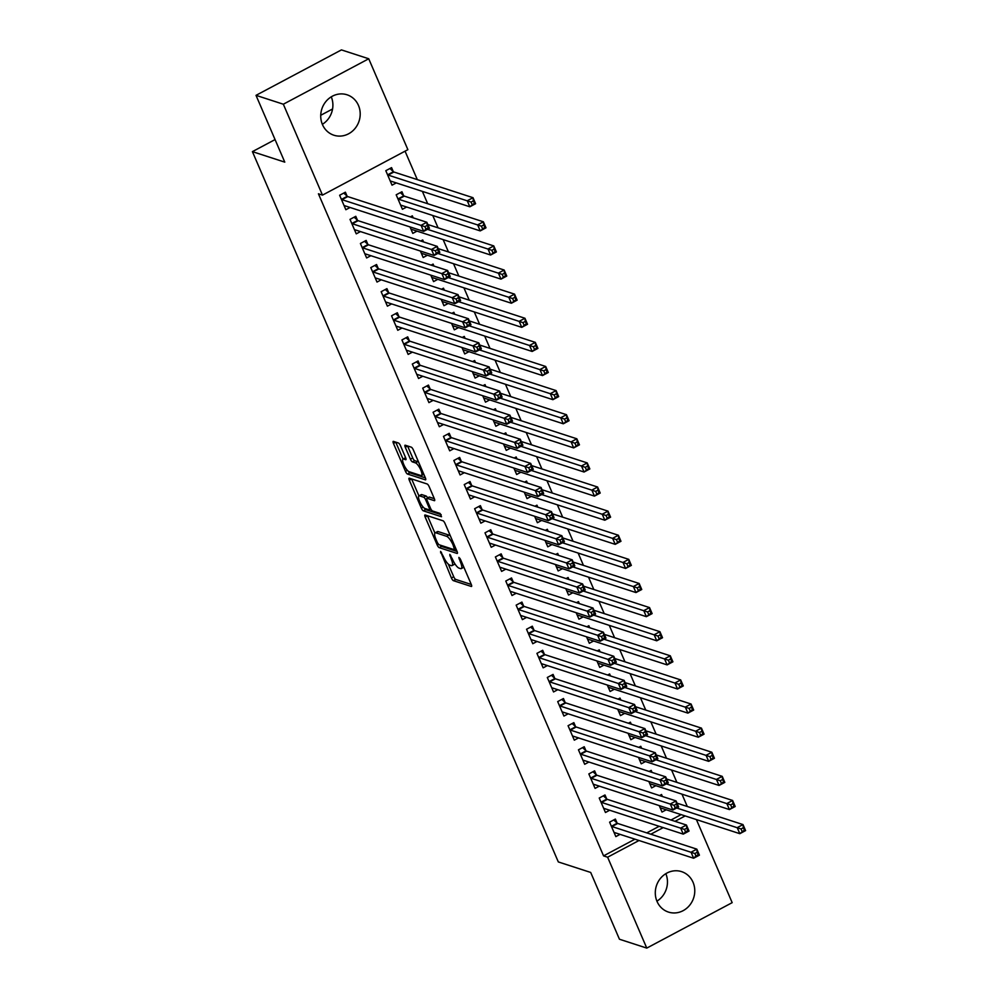 <?xml version="1.0" encoding="UTF-8"?>
<svg xmlns="http://www.w3.org/2000/svg" width="998" height="998" viewBox="0 0 998 998"><rect width="100%" height="100%" fill="white"/><g stroke="black" fill="none" stroke-linecap="round" stroke-linejoin="round"><path stroke-width="1.5" d="M440.567 551.395L451.408 577.967A2.67 0.761 -118 0 0 453.416 580.661L471.293 586.462A2.67 0.761 -118 0 0 471.53 586.462A2.67 0.761 -118 0 0 471.268 584.416L460.44 559.267L458.868 557.395L460.452 562.074A8.558 2.42 -118 0 1 461.301 568.598A8.558 2.42 -118 0 1 460.54 568.611L459.043 568.136A8.558 2.42 -118 0 1 452.605 559.529L449.799 554.389L451.221 559.08A8.558 2.42 -118 0 1 452.057 565.604A8.558 2.42 -118 0 1 451.296 565.616L449.811 565.13A8.558 2.42 -118 0 1 443.374 556.535L440.567 551.395M331.274 96.831A21.257 19.573 -72 0 1 322.354 124.326M358.469 105.426A21.257 19.573 -72 0 1 355.001 128.517A21.257 19.573 -72 0 1 333.906 135.229A21.257 19.573 -72 0 1 322.466 124.588A21.257 19.573 -72 0 1 325.934 101.484A21.257 19.573 -72 0 1 347.03 94.785A21.257 19.573 -72 0 1 358.469 105.426M665.841 873.674A21.257 19.573 -72 0 1 656.921 901.169M693.036 882.282A21.257 19.573 -72 0 1 689.568 905.373A21.257 19.573 -72 0 1 668.473 912.085A21.257 19.573 -72 0 1 657.033 901.444A21.257 19.573 -72 0 1 660.501 878.34A21.257 19.573 -72 0 1 681.597 871.641A21.257 19.573 -72 0 1 693.036 882.282M400.46 445.694A2.67 0.761 -118 0 0 398.452 443.012L393.437 441.378A2.67 0.761 -118 0 0 393.2 441.39A2.67 0.761 -118 0 0 393.462 443.424L405.487 471.355A2.67 0.761 -118 0 0 407.508 474.038L425.373 479.838A2.67 0.761 -118 0 0 425.61 479.838A2.67 0.761 -118 0 0 425.348 477.805L413.322 449.873A2.67 0.761 -118 0 0 411.313 447.179L405.25 445.22A2.67 0.761 -118 0 0 405.013 445.22A2.67 0.761 -118 0 0 405.275 447.266L410.428 459.217A2.67 0.761 -118 0 0 412.436 461.899L415.442 462.872A7.161 2.021 -118 0 1 420.408 469.16A7.161 2.021 -118 0 1 421.53 475.522A7.161 2.021 -118 0 1 420.894 475.535L409.13 471.717A7.161 2.021 -118 0 1 404.165 465.43A7.161 2.021 -118 0 1 403.042 459.068A7.161 2.021 -118 0 1 403.679 459.055L405.637 459.691A2.67 0.761 -118 0 0 405.874 459.691A2.67 0.761 -118 0 0 405.612 457.645L400.46 445.694M322.479 195.121L283.332 104.216L368.736 58.77L407.883 149.663L322.479 195.121L318.424 193.799L603.565 855.885L607.62 857.207L638.994 840.503M696.404 819.583L732.17 902.654L646.766 948.1L619.446 939.23L590.691 872.452L558.319 861.935L252.407 151.634L284.779 162.138L256.012 95.346L283.332 104.216M646.766 948.1L607.62 857.207M425.136 514.98A2.67 0.761 -118 0 0 424.899 514.993A2.67 0.761 -118 0 0 425.16 517.026L437.186 544.958A2.67 0.761 -118 0 0 439.207 547.64L457.072 553.441A2.67 0.761 -118 0 0 457.309 553.441A2.67 0.761 -118 0 0 457.047 551.407L445.021 523.476A2.67 0.761 -118 0 0 443.012 520.781L425.136 514.98M421.343 508.157L409.317 480.225A2.67 0.761 -118 0 1 409.055 478.192A2.67 0.761 -118 0 1 409.292 478.179L427.156 483.98A2.67 0.761 -118 0 1 429.177 486.675L434.317 498.626A2.67 0.761 -118 0 1 434.579 500.672A2.67 0.761 -118 0 1 434.342 500.672L427.094 498.314A2.67 0.761 -118 0 0 426.857 498.326A2.67 0.761 -118 0 0 427.119 500.36L430.537 508.294A2.67 0.761 -118 0 0 432.546 510.976L440.093 513.434L441.528 516.739L423.352 510.839A2.67 0.761 -118 0 1 421.343 508.157L423.239 507.146M332.571 108.982L320.732 115.269M275.061 139.583L252.407 151.634M357.471 220.209L355.787 216.304L350.011 219.373L356.249 233.844L360.478 231.586M403.629 195.633L401.957 191.741L396.181 194.81L402.419 209.268L406.648 207.023M378.23 268.425L376.558 264.52L370.782 267.601L377.007 282.06L381.248 279.814M423.576 241.94L422.715 239.957L420.732 241.017M420.395 251.034L423.177 257.496L427.418 255.239M399 316.653L397.316 312.748L391.553 315.817L397.778 330.288L402.019 328.03M444.347 290.156L443.486 288.185L441.503 289.233M441.166 299.263L443.948 305.712L448.189 303.467M419.771 364.869L418.087 360.964L412.311 364.045L418.549 378.504L422.778 376.258M465.105 338.384L464.257 336.401L462.261 337.461M461.937 347.479L464.719 353.941L468.948 351.683M440.542 413.097L438.858 409.192L433.082 412.261L439.32 426.732L443.549 424.474M485.876 386.6L485.028 384.617L483.032 385.677M482.708 395.707L485.49 402.157L489.719 399.911M461.301 461.313L459.629 457.408L453.853 460.49L460.078 474.948L464.32 472.703M506.647 434.829L505.786 432.845L503.803 433.905M503.466 443.923L506.248 450.385L510.489 448.127M482.071 509.541L480.387 505.637L474.624 508.706L480.849 523.177L485.09 520.919M527.418 483.044L526.557 481.061L524.574 482.121M524.237 492.151L527.019 498.601L531.26 496.355M502.842 557.757L501.158 553.853L495.382 556.934L501.62 571.392L505.849 569.134M548.176 531.273L547.328 529.289L545.332 530.35M545.008 540.367L547.79 546.829L552.019 544.571M523.601 605.986L521.929 602.081L516.153 605.15L522.391 619.621L526.62 617.363M568.947 579.489L568.099 577.505L566.103 578.566M565.779 588.595L568.548 595.045L572.79 592.787M544.372 654.201L542.687 650.297L536.924 653.366L543.149 667.837L547.391 665.579M589.718 627.717L588.857 625.734L586.874 626.794M586.537 636.811L589.319 643.273L593.561 641.015M565.142 702.43L563.458 698.525L557.695 701.594L563.92 716.065L568.161 713.807M610.489 675.933L609.628 673.949L607.645 675.01M607.308 685.04L610.09 691.489L614.331 689.231M585.913 750.646L584.229 746.741L578.453 749.81L584.691 764.281L588.92 762.023M631.247 724.161L630.399 722.178L628.403 723.238M628.079 733.256L630.861 739.718L635.09 737.46M606.672 798.874L605 794.969L599.224 798.038L605.462 812.509L609.691 810.251M652.018 772.377L651.17 770.394L649.174 771.454M648.85 781.484L651.619 787.933L655.861 785.675M603.565 855.885L634.953 839.193M646.766 832.893L659.154 826.307M670.98 820.019L681.123 814.618M687.285 806.496L681.971 794.159M676.894 782.382L671.579 770.044M666.514 758.268L661.2 745.93M656.135 734.154L650.821 721.828M645.743 710.052L640.429 697.714M635.364 685.938L630.05 673.6M624.973 661.824L619.671 649.486M614.593 637.71L609.279 625.384M604.214 613.608L598.9 601.27M593.822 589.494L588.521 577.156M583.443 565.379L578.129 553.042M573.064 541.265L567.75 528.94M562.672 517.164L557.358 504.826M552.293 493.049L546.979 480.712M541.914 468.935L536.6 456.597M531.522 444.834L526.208 432.496M521.143 420.719L515.829 408.382M510.751 396.605L505.45 384.267M500.372 372.491L495.058 360.166M489.993 348.389L484.679 336.052M479.601 324.275L474.287 311.937M469.222 300.161L463.908 287.823M458.843 276.047L453.529 263.721M448.451 251.945L443.137 239.607M438.072 227.831L432.758 215.493M427.68 203.717L422.379 191.379M417.301 179.603L405.051 151.172M662.398 796.491L661.549 794.508L659.553 795.568M659.229 805.586L662.011 812.048L666.24 809.79M617.063 822.976L615.379 819.071L609.603 822.152L615.841 836.611L620.07 834.365M641.639 748.275L640.778 746.292L638.795 747.34M638.458 757.37L641.24 763.819L645.481 761.574M596.293 774.76L594.608 770.855L588.845 773.924L595.07 788.395L599.311 786.137M620.868 700.047L620.008 698.064L618.024 699.124M617.687 709.141L620.469 715.603L624.711 713.345M575.522 726.532L573.85 722.639L568.074 725.708L574.299 740.167L578.541 737.921M600.097 651.831L599.249 649.848L597.253 650.908M596.929 660.925L599.711 667.375L603.94 665.13M554.763 678.316L553.079 674.411L547.303 677.48L553.541 691.951L557.77 689.693M579.327 603.603L578.478 601.619L576.482 602.68M576.158 612.697L578.94 619.159L583.169 616.901M533.992 630.087L532.308 626.195L526.545 629.264L532.77 643.722L537.011 641.477M558.568 555.387L557.707 553.403L555.724 554.464M555.387 564.481L558.169 570.931L562.41 568.685M513.221 581.871L511.537 577.967L505.774 581.036L511.999 595.507L516.24 593.249M537.797 507.159L536.949 505.175L534.953 506.236M534.616 516.253L537.398 522.715L541.64 520.457M492.451 533.643L490.779 529.751L485.003 532.82L491.228 547.278L495.47 545.033M517.026 458.943L516.178 456.959L514.182 458.02M513.858 468.037L516.64 474.499L520.869 472.241M471.692 485.427L470.008 481.523L464.232 484.591L470.47 499.062L474.699 496.804M496.268 410.714L495.407 408.731L493.411 409.791M493.087 419.821L495.869 426.271L500.098 424.013M450.921 437.199L449.237 433.307L443.474 436.376L449.699 450.834L453.94 448.589M475.497 362.499L474.636 360.515L472.653 361.575M472.316 371.593L475.098 378.055L479.339 375.797M430.15 388.983L428.466 385.078L422.703 388.147L428.928 402.618L433.169 400.36M454.726 314.27L453.878 312.287L451.882 313.347M451.558 323.377L454.327 329.827L458.569 327.569M409.38 340.767L407.708 336.862L401.932 339.931L408.157 354.402L412.399 352.144M433.955 266.054L433.107 264.071L431.111 265.131M430.787 275.149L433.569 281.611L437.798 279.353M388.621 292.539L386.937 288.634L381.161 291.703L387.399 306.174L391.628 303.916M413.197 217.826L412.336 215.842L410.353 216.903M410.016 226.933L412.798 233.382L417.027 231.124M367.85 244.323L366.166 240.418L360.403 243.487L366.628 257.958L370.869 255.7M393.249 171.531L391.565 167.627L385.802 170.695L392.027 185.166L396.268 182.908M347.079 196.095L345.395 192.19L339.632 195.259L345.857 209.73L350.098 207.472M256.012 95.346L341.428 49.9L368.736 58.77M650.821 834.216L663.208 827.616M675.022 821.329L685.164 815.927M452.057 565.604L454.364 564.381A8.558 2.42 -118 0 0 454.826 563.708M461.301 568.598L463.608 567.375A8.558 2.42 -118 0 0 463.845 567.176M448.277 564.095L453.716 576.744A2.67 0.761 -118 0 0 455.737 579.426L471.293 584.479M440.255 545.133A2.67 0.761 -118 0 0 441.515 546.417L457.072 551.47M427.443 515.729A2.67 0.761 -118 0 0 427.468 515.804L434.903 533.044M437.461 542.8L438.871 544.683L454.552 549.773L453.055 544.92A8.558 2.42 -118 0 0 446.617 536.313L435.901 532.832A8.558 2.42 -118 0 0 435.14 532.845A8.558 2.42 -118 0 0 435.989 539.369L437.461 542.8M450.472 536.126A8.558 2.42 -118 0 0 448.925 535.078L446.617 536.313M435.14 532.845L437.448 531.622A8.558 2.42 -118 0 1 438.209 531.597L448.925 535.078M430.924 509.08L429.414 509.878A2.67 0.761 -118 0 1 429.177 509.878L425.036 508.543A7.161 2.021 -118 0 1 420.058 502.256A7.161 2.021 -118 0 1 418.935 495.894L421.256 494.659A7.161 2.021 -118 0 1 421.892 494.646L419.572 495.881A7.161 2.021 -118 0 0 418.935 495.894L411.625 479.003L409.317 480.225M434.355 498.688L429.402 497.091A2.67 0.761 -118 0 0 429.165 497.091A2.67 0.761 -118 0 0 429.028 497.291M441.178 514.656L425.659 509.616L423.352 510.839M429.414 509.878A2.67 0.761 -118 0 0 429.152 507.845L425.734 499.911A2.67 0.761 -118 0 0 423.726 497.216L419.572 495.881M427.655 497.902A2.67 0.761 -118 0 0 426.034 495.994L423.726 497.216M421.892 494.646L426.034 495.994M424.275 508.119A2.67 0.761 -118 0 0 425.659 509.616M405.662 457.77A7.161 2.021 -118 0 0 405.35 457.845L403.042 459.068L395.769 442.201L393.462 443.424M423.838 474.3L421.53 475.522M418.611 462.149A7.161 2.021 -118 0 0 417.75 461.65L415.442 462.872M407.558 445.969A2.67 0.761 -118 0 0 407.596 446.031L412.735 457.982A2.67 0.761 -118 0 0 414.744 460.677L417.75 461.65M408.444 471.343A2.67 0.761 -118 0 0 409.816 472.815L425.385 477.867M660.639 808.879L661.699 808.318M660.327 808.143L660.414 808.043A2.732 0.773 62 0 1 660.476 808.006A2.732 0.773 62 0 1 660.713 807.993L739.817 833.679L737.223 827.641L742.986 824.573L677.018 803.165M743.348 827.729L742.986 824.573L745.593 830.598L739.817 833.679L744.396 830.149L743.348 827.729L741.04 828.964L742.088 831.371M741.04 828.964L676.681 807.993M744.396 830.149L745.593 830.598M615.529 832.881L614.481 833.455M613.733 819.957L617.275 823.175A2.732 0.773 -118 0 0 617.725 823.462L696.829 849.148L699.423 855.174L693.647 858.243L614.543 832.569A2.732 0.773 -118 0 0 614.306 832.569A2.732 0.773 -118 0 0 614.244 832.619L614.157 832.706M695.918 855.947L693.647 858.243L691.053 852.217L696.829 849.148L697.19 852.304L694.882 853.527L695.918 855.947L698.226 854.712L697.19 852.304M611.287 826.045L611.5 826.244A2.732 0.773 -118 0 0 611.949 826.544L694.882 853.527M699.423 855.174L698.226 854.712M650.259 784.765L651.32 784.203M649.947 784.029L650.035 783.941A2.732 0.773 62 0 1 650.085 783.892A2.732 0.773 62 0 1 650.334 783.892L729.438 809.565L726.831 803.54L732.607 800.471L666.639 779.051M732.969 803.627L732.607 800.471L735.202 806.496L729.438 809.565L734.004 806.035L732.969 803.627L730.661 804.85L731.696 807.257M730.661 804.85L666.302 783.892M734.004 806.035L735.202 806.496M639.88 760.663L640.941 760.089M639.556 759.927L639.643 759.827A2.732 0.773 62 0 1 639.706 759.777A2.732 0.773 62 0 1 639.955 759.777L719.047 785.451L716.452 779.426L722.228 776.357L656.247 754.937M722.589 779.513L722.228 776.357L724.822 782.382L719.047 785.451L723.625 781.921L722.589 779.513L720.282 780.735L721.317 783.156M720.282 780.735L655.923 759.777M723.625 781.921L724.822 782.382M605.15 808.779L604.089 809.341M603.353 795.843L606.884 799.061A2.732 0.773 -118 0 0 607.345 799.361L686.437 825.034L689.032 831.06L683.268 834.128L604.164 808.455A2.732 0.773 -118 0 0 603.927 808.455A2.732 0.773 -118 0 0 603.865 808.505L603.778 808.605M685.526 831.833L683.268 834.128L680.673 828.103L686.437 825.034L686.799 828.19L684.491 829.413L685.526 831.833L687.834 830.598L686.799 828.19M600.908 801.943L601.12 802.13A2.732 0.773 -118 0 0 601.569 802.429L684.491 829.413M689.032 831.06L687.834 830.598M594.771 784.665L593.71 785.226M592.962 771.728L596.505 774.947A2.732 0.773 -118 0 0 596.954 775.246L676.058 800.92L678.652 806.945L672.877 810.027L593.785 784.341A2.732 0.773 -118 0 0 593.536 784.353A2.732 0.773 -118 0 0 593.473 784.391L593.386 784.49M675.147 807.719L672.877 810.027L670.282 803.989L676.058 800.92L676.419 804.076L674.112 805.311L675.147 807.719L677.455 806.496L676.419 804.076M590.517 777.829L590.729 778.016A2.732 0.773 -118 0 0 591.19 778.315L674.112 805.311M678.652 806.945L677.455 806.496M629.489 736.549L630.549 735.988M629.177 735.813L629.264 735.713A2.732 0.773 62 0 1 629.326 735.663A2.732 0.773 62 0 1 629.563 735.663L708.667 761.337L706.073 755.311L711.836 752.243L645.868 730.823M712.198 755.399L711.836 752.243L714.431 758.268L708.667 761.337L713.246 757.806L712.198 755.399L709.89 756.634L710.938 759.041M709.89 756.634L645.531 735.663M713.246 757.806L714.431 758.268M619.109 712.435L620.17 711.873M618.797 711.699L618.885 711.599A2.732 0.773 62 0 1 618.935 711.562A2.732 0.773 62 0 1 619.184 711.549L698.276 737.235L695.681 731.21L701.457 728.128L635.489 706.721M701.819 731.285L701.457 728.128L704.052 734.166L698.276 737.235L702.854 733.705L701.819 731.285L699.511 732.52L700.546 734.927M699.511 732.52L635.152 711.549M702.854 733.705L704.052 734.166M584.379 760.551L583.319 761.112M582.582 747.627L586.113 750.833A2.732 0.773 -118 0 0 586.575 751.132L665.666 776.818L668.273 782.844L662.497 785.913L583.393 760.239A2.732 0.773 -118 0 0 583.156 760.239A2.732 0.773 -118 0 0 583.094 760.289L583.007 760.376M664.768 783.605L662.497 785.913L659.903 779.887L665.666 776.818L666.028 779.974L663.72 781.197L664.768 783.605L667.076 782.382L666.028 779.974M580.137 753.715L580.349 753.914A2.732 0.773 -118 0 0 580.799 754.201L663.72 781.197M668.273 782.844L667.076 782.382M574 736.437L572.939 737.011M572.191 723.513L575.734 726.731A2.732 0.773 -118 0 0 576.183 727.018L655.287 752.704L657.882 758.73L652.118 761.798L573.014 736.125A2.732 0.773 -118 0 0 572.765 736.125A2.732 0.773 -118 0 0 572.715 736.175L572.627 736.262M654.376 759.503L652.118 761.798L649.511 755.773L655.287 752.704L655.649 755.86L653.341 757.083L654.376 759.503L656.684 758.268L655.649 755.86M569.758 729.613L569.97 729.8A2.732 0.773 -118 0 0 570.419 730.099L653.341 757.083M657.882 758.73L656.684 758.268M608.73 688.321L609.778 687.759M608.406 687.585L608.493 687.497A2.732 0.773 62 0 1 608.555 687.447A2.732 0.773 62 0 1 608.792 687.447L687.896 713.121L685.302 707.095L691.078 704.027L625.097 682.607M691.439 707.183L691.078 704.027L693.672 710.052L687.896 713.121L692.475 709.59L691.439 707.183L689.131 708.405L690.167 710.813M689.131 708.405L624.773 687.447M692.475 709.59L693.672 710.052M563.62 712.335L562.56 712.896M561.812 699.398L565.355 702.617A2.732 0.773 -118 0 0 565.804 702.916L644.908 728.59L647.502 734.615L641.726 737.684L562.635 712.011A2.732 0.773 -118 0 0 562.385 712.011A2.732 0.773 -118 0 0 562.323 712.061L562.236 712.16M643.997 735.389L641.726 737.684L639.132 731.659L644.908 728.59L645.269 731.746L642.962 732.981L643.997 735.389L646.305 734.154L645.269 731.746M559.367 705.499L559.579 705.686A2.732 0.773 -118 0 0 560.028 705.985L642.962 732.981M647.502 734.615L646.305 734.154M598.338 664.219L599.399 663.658M598.027 663.483L598.114 663.383A2.732 0.773 62 0 1 598.176 663.333A2.732 0.773 62 0 1 598.413 663.333L677.517 689.007L674.922 682.981L680.686 679.912L614.718 658.493M681.048 683.069L680.686 679.912L683.281 685.938L677.517 689.007L682.096 685.476L681.048 683.069L678.74 684.291L679.775 686.711M678.74 684.291L614.381 663.333M682.096 685.476L683.281 685.938M553.229 688.221L552.168 688.782M551.432 675.284L554.963 678.503A2.732 0.773 -118 0 0 555.424 678.802L634.516 704.476L637.111 710.501L631.347 713.582L552.243 687.896A2.732 0.773 -118 0 0 552.006 687.909A2.732 0.773 -118 0 0 551.944 687.946L551.857 688.046M633.618 711.275L631.347 713.582L628.752 707.545L634.516 704.476L634.878 707.632L632.57 708.867L633.618 711.275L635.926 710.052L634.878 707.632M548.987 681.385L549.199 681.572A2.732 0.773 -118 0 0 549.649 681.871L632.57 708.867M637.111 710.501L635.926 710.052M587.959 640.105L589.02 639.543M587.635 639.369L587.722 639.269A2.732 0.773 62 0 1 587.785 639.231A2.732 0.773 62 0 1 588.034 639.219L667.126 664.893L664.531 658.867L670.307 655.798L604.326 634.379M670.668 658.954L670.307 655.798L672.902 661.824L667.126 664.893L671.704 661.362L670.668 658.954L668.361 660.189L669.396 662.597M668.361 660.189L604.002 639.219M671.704 661.362L672.902 661.824M577.58 615.991L578.628 615.429M577.256 615.255L577.343 615.167A2.732 0.773 62 0 1 577.405 615.117A2.732 0.773 62 0 1 577.642 615.105L656.746 640.791L654.152 634.765L659.915 631.684L593.947 610.277M660.289 634.84L659.915 631.684L662.522 637.722L656.746 640.791L661.325 637.26L660.289 634.84L657.981 636.075L659.017 638.483M657.981 636.075L593.61 615.105M661.325 637.26L662.522 637.722M567.188 591.876L568.249 591.315M566.876 591.14L566.964 591.053A2.732 0.773 62 0 1 567.026 591.003A2.732 0.773 62 0 1 567.263 591.003L646.367 616.677L643.772 610.651L649.536 607.582L583.568 586.163M649.898 610.739L649.536 607.582L652.131 613.608L646.367 616.677L650.933 613.146L649.898 610.739L647.59 611.961L648.625 614.369M647.59 611.961L583.231 591.003M650.933 613.146L652.131 613.608M556.809 567.775L557.87 567.213M556.485 567.039L556.572 566.939A2.732 0.773 62 0 1 556.635 566.889A2.732 0.773 62 0 1 556.884 566.889L635.976 592.562L633.381 586.537L639.157 583.468L573.176 562.049M639.518 586.624L639.157 583.468L641.751 589.494L635.976 592.562L640.554 589.032L639.518 586.624L637.211 587.847L638.246 590.267M637.211 587.847L572.852 566.889M640.554 589.032L641.751 589.494M546.417 543.661L547.478 543.099M546.106 542.924L546.193 542.825A2.732 0.773 62 0 1 546.255 542.787A2.732 0.773 62 0 1 546.492 542.775L625.596 568.461L623.001 562.423L628.765 559.354L562.797 537.934M629.127 562.51L628.765 559.354L631.36 565.379L625.596 568.461L630.175 564.918L629.127 562.51L626.819 563.745L627.867 566.153M626.819 563.745L562.46 542.775M630.175 564.918L631.36 565.379M536.038 519.546L537.099 518.985M535.726 518.81L535.814 518.723A2.732 0.773 62 0 1 535.864 518.673A2.732 0.773 62 0 1 536.113 518.661L615.217 544.347L612.61 538.321L618.386 535.24L552.418 513.833M618.748 538.396L618.386 535.24L620.981 541.278L615.217 544.347L619.783 540.816L618.748 538.396L616.44 539.631L617.475 542.039M616.44 539.631L552.081 518.661M619.783 540.816L620.981 541.278M525.659 495.432L526.719 494.871M525.335 494.696L525.422 494.609A2.732 0.773 62 0 1 525.484 494.559A2.732 0.773 62 0 1 525.721 494.559L604.825 520.232L602.231 514.207L608.007 511.138L542.026 489.719M608.368 514.294L608.007 511.138L610.601 517.164L604.825 520.232L609.404 516.702L608.368 514.294L606.06 515.517L607.096 517.925M606.06 515.517L541.702 494.559M609.404 516.702L610.601 517.164M515.267 471.33L516.328 470.769M514.956 470.594L515.043 470.495A2.732 0.773 62 0 1 515.105 470.445A2.732 0.773 62 0 1 515.342 470.445L594.446 496.118L591.851 490.093L597.615 487.024L531.647 465.604M597.977 490.18L597.615 487.024L600.21 493.049L594.446 496.118L599.025 492.588L597.977 490.18L595.669 491.403L596.717 493.823M595.669 491.403L531.31 470.445M599.025 492.588L600.21 493.049M504.888 447.216L505.949 446.655M504.576 446.48L504.651 446.38A2.732 0.773 62 0 1 504.714 446.343A2.732 0.773 62 0 1 504.963 446.331L584.055 472.017L581.46 465.979L587.236 462.91L521.255 441.49M587.597 466.066L587.236 462.91L589.83 468.935L584.055 472.017L588.633 468.486L587.597 466.066L585.29 467.301L586.325 469.709M585.29 467.301L520.931 446.331M588.633 468.486L589.83 468.935M542.85 664.107L541.789 664.668M541.041 651.183L544.584 654.389A2.732 0.773 -118 0 0 545.033 654.688L624.137 680.374L626.732 686.399L620.956 689.468L541.864 663.795A2.732 0.773 -118 0 0 541.615 663.795A2.732 0.773 -118 0 0 541.565 663.845L541.477 663.932M623.226 687.16L620.956 689.468L618.361 683.443L624.137 680.374L624.499 683.53L622.191 684.753L623.226 687.16L625.534 685.938L624.499 683.53M538.608 657.27L538.808 657.47A2.732 0.773 -118 0 0 539.269 657.757L622.191 684.753M626.732 686.399L625.534 685.938M532.458 639.992L531.41 640.566M530.662 627.068L534.204 630.287A2.732 0.773 -118 0 0 534.654 630.574L613.758 656.26L616.352 662.285L610.576 665.354L531.472 639.681A2.732 0.773 -118 0 0 531.235 639.681A2.732 0.773 -118 0 0 531.173 639.73L531.086 639.83M612.847 663.059L610.576 665.354L607.982 659.329L613.758 656.26L614.119 659.416L611.811 660.639L612.847 663.059L615.155 661.824L614.119 659.416M528.216 633.169L528.429 633.356A2.732 0.773 -118 0 0 528.878 633.655L611.811 660.639M616.352 662.285L615.155 661.824M522.079 615.891L521.018 616.452M520.282 602.954L523.813 606.173A2.732 0.773 -118 0 0 524.274 606.472L603.366 632.146L605.961 638.171L600.197 641.24L521.093 615.566A2.732 0.773 -118 0 0 520.856 615.566A2.732 0.773 -118 0 0 520.794 615.616L520.707 615.716M602.455 638.945L600.197 641.24L597.602 635.215L603.366 632.146L603.728 635.302L601.42 636.537L602.455 638.945L604.776 637.71L603.728 635.302M517.837 609.054L518.049 609.242A2.732 0.773 -118 0 0 518.498 609.541L601.42 636.537M605.961 638.171L604.776 637.71M511.7 591.777L510.639 592.338M509.891 578.84L513.434 582.059A2.732 0.773 -118 0 0 513.883 582.358L592.987 608.032L595.581 614.069L589.806 617.138L510.714 591.452A2.732 0.773 -118 0 0 510.465 591.465A2.732 0.773 -118 0 0 510.402 591.515L510.315 591.602M592.076 614.83L589.806 617.138L587.211 611.113L592.987 608.032L593.348 611.188L591.041 612.423L592.076 614.83L594.384 613.608L593.348 611.188M507.446 584.94L507.658 585.127A2.732 0.773 -118 0 0 508.119 585.427L591.041 612.423M595.581 614.069L594.384 613.608M501.308 567.662L500.26 568.224M499.511 554.738L503.054 557.944A2.732 0.773 -118 0 0 503.503 558.244L582.595 583.93L585.202 589.955L579.426 593.024L500.322 567.351A2.732 0.773 -118 0 0 500.085 567.351A2.732 0.773 -118 0 0 500.023 567.4L499.936 567.488M581.697 590.716L579.426 593.024L576.832 586.999L582.595 583.93L582.969 587.086L580.649 588.309L581.697 590.716L584.005 589.494L582.969 587.086M497.066 560.826L497.278 561.026A2.732 0.773 -118 0 0 497.728 561.313L580.649 588.309M585.202 589.955L584.005 589.494M490.929 543.561L489.868 544.122M489.12 530.624L492.663 533.843A2.732 0.773 -118 0 0 493.112 534.142L572.216 559.816L574.811 565.841L569.047 568.91L489.943 543.236A2.732 0.773 -118 0 0 489.706 543.236A2.732 0.773 -118 0 0 489.644 543.286L489.556 543.386M571.305 566.615L569.047 568.91L566.452 562.884L572.216 559.816L572.578 562.972L570.27 564.194L571.305 566.615L573.613 565.379L572.578 562.972M486.687 536.724L486.899 536.912A2.732 0.773 -118 0 0 487.348 537.211L570.27 564.194M574.811 565.841L573.613 565.379M480.549 519.447L479.489 520.008M478.741 506.51L482.284 509.729A2.732 0.773 -118 0 0 482.733 510.028L561.837 535.701L564.431 541.727L558.655 544.796L479.564 519.122A2.732 0.773 -118 0 0 479.314 519.135A2.732 0.773 -118 0 0 479.252 519.172L479.165 519.272M560.926 542.5L558.655 544.796L556.061 538.77L561.837 535.701L562.198 538.858L559.89 540.093L560.926 542.5L563.234 541.265L562.198 538.858M476.296 512.61L476.508 512.797A2.732 0.773 -118 0 0 476.957 513.097L559.89 540.093M564.431 541.727L563.234 541.265M470.158 495.332L469.097 495.894M468.361 482.396L471.892 485.614A2.732 0.773 -118 0 0 472.353 485.914L551.445 511.587L554.04 517.625L548.276 520.694L469.172 495.008A2.732 0.773 -118 0 0 468.935 495.02A2.732 0.773 -118 0 0 468.873 495.07L468.786 495.158M550.547 518.386L548.276 520.694L545.681 514.669L551.445 511.587L551.807 514.743L549.499 515.978L550.547 518.386L552.855 517.164L551.807 514.743M465.916 488.496L466.128 488.683A2.732 0.773 -118 0 0 466.577 488.983L549.499 515.978M554.04 517.625L552.855 517.164M459.779 471.218L458.718 471.78M457.97 458.294L461.513 461.513A2.732 0.773 -118 0 0 461.962 461.8L541.066 487.486L543.661 493.511L537.885 496.58L458.793 470.906A2.732 0.773 -118 0 0 458.544 470.906L458.406 471.044M540.155 494.272L537.885 496.58L535.29 490.554L541.066 487.486L541.427 490.642L539.12 491.864L540.155 494.272L542.463 493.049L541.427 490.642M455.537 464.382L455.737 464.581A2.732 0.773 -118 0 0 456.198 464.868L539.12 491.864M543.661 493.511L542.463 493.049M494.509 423.102L495.557 422.541M494.185 422.366L494.272 422.279A2.732 0.773 62 0 1 494.334 422.229A2.732 0.773 62 0 1 494.571 422.216L573.675 447.902L571.081 441.877L576.856 438.796L510.876 417.389M577.218 441.964L576.856 438.796L579.451 444.834L573.675 447.902L578.254 444.372L577.218 441.964L574.91 443.187L575.946 445.595M574.91 443.187L510.552 422.216M578.254 444.372L579.451 444.834M449.399 447.116L448.339 447.678M447.591 434.18L451.133 437.398A2.732 0.773 -118 0 0 451.583 437.698L530.687 463.371L533.281 469.397L527.505 472.466L448.401 446.792A2.732 0.773 -118 0 0 448.164 446.792A2.732 0.773 -118 0 0 448.102 446.842L448.015 446.942M529.776 470.17L527.505 472.466L524.911 466.44L530.687 463.371L531.048 466.528L528.74 467.75L529.776 470.17L532.084 468.935L531.048 466.528M445.145 440.28L445.358 440.467A2.732 0.773 -118 0 0 445.807 440.767L528.74 467.75M533.281 469.397L532.084 468.935M484.117 399L485.178 398.427M483.805 398.252L483.893 398.165A2.732 0.773 62 0 1 483.955 398.115A2.732 0.773 62 0 1 484.192 398.115L563.296 423.788L560.701 417.763L566.465 414.694L500.497 393.274M566.827 417.85L566.465 414.694L569.06 420.719L563.296 423.788L567.862 420.258L566.827 417.85L564.519 419.073L565.554 421.493M564.519 419.073L500.16 398.115M567.862 420.258L569.06 420.719M439.008 423.002L437.947 423.564M437.211 410.066L440.742 413.284A2.732 0.773 -118 0 0 441.203 413.584L520.295 439.257L522.89 445.283L517.126 448.364L438.022 422.678A2.732 0.773 -118 0 0 437.785 422.69A2.732 0.773 -118 0 0 437.723 422.728L437.635 422.828M519.397 446.056L517.126 448.364L514.531 442.326L520.295 439.257L520.657 442.413L518.349 443.648L519.397 446.056L521.705 444.821L520.657 442.413M434.766 416.166L434.978 416.353A2.732 0.773 -118 0 0 435.427 416.653L518.349 443.648M522.89 445.283L521.705 444.821M473.738 374.886L474.799 374.325M473.414 374.15L473.501 374.05A2.732 0.773 62 0 1 473.563 374.001A2.732 0.773 62 0 1 473.813 374.001L552.904 399.674L550.31 393.649L556.086 390.58L490.105 369.16M556.447 393.736L556.086 390.58L558.68 396.605L552.904 399.674L557.483 396.144L556.447 393.736L554.139 394.959L555.175 397.379M554.139 394.959L489.781 374.001M557.483 396.144L558.68 396.605M428.629 398.888L427.568 399.45M426.82 385.964L430.363 389.17A2.732 0.773 -118 0 0 430.812 389.469L509.916 415.143L512.51 421.181L506.735 424.25L427.643 398.564A2.732 0.773 -118 0 0 427.394 398.576A2.732 0.773 -118 0 0 427.331 398.626L427.256 398.713M509.005 421.942L506.735 424.25L504.14 418.224L509.916 415.143L510.277 418.299L507.97 419.534L509.005 421.942L511.313 420.719L510.277 418.299M424.387 392.052L424.587 392.239A2.732 0.773 -118 0 0 425.048 392.538L507.97 419.534M512.51 421.181L511.313 420.719M463.346 350.772L464.407 350.211M463.035 350.036L463.122 349.936A2.732 0.773 62 0 1 463.184 349.899A2.732 0.773 62 0 1 463.421 349.886L542.525 375.572L539.93 369.534L545.694 366.466L479.726 345.046M546.056 369.622L545.694 366.466L548.301 372.491L542.525 375.572L547.104 372.042L546.056 369.622L543.748 370.857L544.796 373.264M543.748 370.857L479.389 349.886M547.104 372.042L548.301 372.491M418.237 374.774L417.189 375.348M416.44 361.85L419.983 365.068A2.732 0.773 -118 0 0 420.432 365.355L499.536 391.041L502.131 397.067L496.355 400.136L417.251 374.462A2.732 0.773 -118 0 0 417.014 374.462A2.732 0.773 -118 0 0 416.952 374.512L416.865 374.599M498.626 397.828L496.355 400.136L493.761 394.11L499.536 391.041L499.898 394.198L497.59 395.42L498.626 397.828L500.934 396.605L499.898 394.198M413.995 367.938L414.207 368.137A2.732 0.773 -118 0 0 414.657 368.437L497.59 395.42M502.131 397.067L500.934 396.605M452.967 326.658L454.028 326.096M452.655 325.922L452.743 325.835A2.732 0.773 62 0 1 452.793 325.785A2.732 0.773 62 0 1 453.042 325.785L532.146 351.458L529.539 345.433L535.315 342.364L469.347 320.944M535.677 345.52L535.315 342.364L537.91 348.389L532.146 351.458L536.712 347.928L535.677 345.52L533.369 346.743L534.404 349.15M533.369 346.743L469.01 325.772M536.712 347.928L537.91 348.389M407.858 350.672L406.797 351.234M406.061 337.736L409.592 340.954A2.732 0.773 -118 0 0 410.053 341.254L489.145 366.927L491.74 372.953L485.976 376.021L406.872 350.348A2.732 0.773 -118 0 0 406.635 350.348A2.732 0.773 -118 0 0 406.573 350.398L406.485 350.498M488.234 373.726L485.976 376.021L483.381 369.996L489.145 366.927L489.507 370.083L487.199 371.306L488.234 373.726L490.542 372.491L489.507 370.083M403.616 343.836L403.828 344.023A2.732 0.773 -118 0 0 404.277 344.322L487.199 371.306M491.74 372.953L490.542 372.491M442.588 302.556L443.648 301.982M442.264 301.808L442.351 301.72A2.732 0.773 62 0 1 442.413 301.67A2.732 0.773 62 0 1 442.663 301.67L521.754 327.344L519.16 321.319L524.936 318.25L458.955 296.83M525.297 321.406L524.936 318.25L527.53 324.275L521.754 327.344L526.333 323.814L525.297 321.406L522.989 322.628L524.025 325.049M522.989 322.628L458.631 301.67M526.333 323.814L527.53 324.275M397.478 326.558L396.418 327.119M395.67 313.622L399.212 316.84A2.732 0.773 -118 0 0 399.662 317.139L478.766 342.813L481.36 348.838L475.584 351.92L396.493 326.234A2.732 0.773 -118 0 0 396.243 326.246A2.732 0.773 -118 0 0 396.181 326.284L396.094 326.383M477.855 349.612L475.584 351.92L472.99 345.882L478.766 342.813L479.127 345.969L476.819 347.204L477.855 349.612L480.163 348.389L479.127 345.969M393.224 319.722L393.437 319.909A2.732 0.773 -118 0 0 393.898 320.208L476.819 347.204M481.36 348.838L480.163 348.389M432.196 278.442L433.257 277.881M431.885 277.706L431.972 277.606A2.732 0.773 62 0 1 432.034 277.556A2.732 0.773 62 0 1 432.271 277.556L511.375 303.23L508.78 297.204L514.544 294.136L448.576 272.716M514.906 297.292L514.544 294.136L517.139 300.161L511.375 303.23L515.954 299.699L514.906 297.292L512.598 298.527L513.646 300.934M512.598 298.527L448.239 277.556M515.954 299.699L517.139 300.161M387.087 302.444L386.026 303.005M385.29 289.52L388.821 292.726A2.732 0.773 -118 0 0 389.282 293.025L468.374 318.699L470.981 324.737L465.205 327.806L386.101 302.12A2.732 0.773 -118 0 0 385.864 302.132A2.732 0.773 -118 0 0 385.802 302.182L385.715 302.269M467.476 325.498L465.205 327.806L462.61 321.78L468.374 318.699L468.736 321.867L466.428 323.09L467.476 325.498L469.784 324.275L468.736 321.867M382.845 295.608L383.057 295.807A2.732 0.773 -118 0 0 383.506 296.094L466.428 323.09M470.981 324.737L469.784 324.275M421.817 254.328L422.878 253.766M421.505 253.592L421.593 253.492A2.732 0.773 62 0 1 421.643 253.455A2.732 0.773 62 0 1 421.892 253.442L500.984 279.128L498.389 273.09L504.165 270.021L438.197 248.614M504.526 273.178L504.165 270.021L506.759 276.047L500.984 279.128L505.562 275.598L504.526 273.178L502.219 274.413L503.254 276.82M502.219 274.413L437.86 253.442M505.562 275.598L506.759 276.047M376.708 278.33L375.647 278.904M374.899 265.406L378.442 268.624A2.732 0.773 -118 0 0 378.891 268.911L457.995 294.597L460.589 300.623L454.826 303.691L375.722 278.018A2.732 0.773 -118 0 0 375.473 278.018A2.732 0.773 -118 0 0 375.423 278.068L375.335 278.155M457.084 301.396L454.826 303.691L452.219 297.666L457.995 294.597L458.356 297.753L456.049 298.976L457.084 301.396L459.392 300.161L458.356 297.753M372.466 271.506L372.678 271.693A2.732 0.773 -118 0 0 373.127 271.992L456.049 298.976M460.589 300.623L459.392 300.161M411.438 230.214L412.486 229.652M411.114 229.478L411.201 229.39A2.732 0.773 62 0 1 411.263 229.34A2.732 0.773 62 0 1 411.5 229.34L490.604 255.014L488.01 248.989L493.785 245.92L427.805 224.5M494.147 249.076L493.785 245.92L496.38 251.945L490.604 255.014L495.183 251.484L494.147 249.076L491.839 250.298L492.875 252.706M491.839 250.298L427.481 229.34M495.183 251.484L496.38 251.945M366.328 254.228L365.268 254.789M364.519 241.291L368.062 244.51A2.732 0.773 -118 0 0 368.512 244.809L447.615 270.483L450.21 276.508L444.434 279.577L365.343 253.904A2.732 0.773 -118 0 0 365.093 253.904A2.732 0.773 -118 0 0 365.031 253.954L364.944 254.053M446.705 277.282L444.434 279.577L441.84 273.552L447.615 270.483L447.977 273.639L445.669 274.874L446.705 277.282L449.013 276.047L447.977 273.639M362.074 247.392L362.286 247.579A2.732 0.773 -118 0 0 362.736 247.878L445.669 274.874M450.21 276.508L449.013 276.047M401.046 206.112L402.107 205.538M400.734 205.376L400.822 205.276A2.732 0.773 62 0 1 400.884 205.226A2.732 0.773 62 0 1 401.121 205.226L480.225 230.9L477.63 224.874L483.394 221.806L404.302 196.119A2.732 0.773 62 0 1 403.841 195.833L400.31 192.614M483.756 224.962L483.394 221.806L485.989 227.831L480.225 230.9L484.803 227.369L483.756 224.962L481.448 226.184L482.483 228.604M481.448 226.184L398.526 199.201A2.732 0.773 62 0 1 398.077 198.901L397.865 198.714M484.803 227.369L485.989 227.831M355.937 230.114L354.876 230.675M354.14 217.177L357.671 220.396A2.732 0.773 -118 0 0 358.132 220.695L437.224 246.369L439.819 252.394L434.055 255.476L354.951 229.79A2.732 0.773 -118 0 0 354.714 229.802A2.732 0.773 -118 0 0 354.652 229.839L354.564 229.939M436.326 253.168L434.055 255.476L431.46 249.438L437.224 246.369L437.586 249.525L435.278 250.76L436.326 253.168L438.633 251.945L437.586 249.525M351.695 223.278L351.907 223.465A2.732 0.773 -118 0 0 352.356 223.764L435.278 250.76M439.819 252.394L438.633 251.945M390.667 181.998L391.727 181.436M390.343 181.262L390.43 181.162A2.732 0.773 62 0 1 390.492 181.112A2.732 0.773 62 0 1 390.742 181.112L469.833 206.786L467.239 200.76L473.015 197.691L393.911 172.018A2.732 0.773 62 0 1 393.462 171.718L389.919 168.5M473.376 200.847L473.015 197.691L475.609 203.717L469.833 206.786L474.412 203.255L473.376 200.847L471.068 202.083L472.104 204.49M471.068 202.083L388.147 175.087A2.732 0.773 62 0 1 387.686 174.787L387.474 174.6M474.412 203.255L475.609 203.717M345.558 206L344.497 206.561M343.749 193.076L347.292 196.282A2.732 0.773 -118 0 0 347.741 196.581L426.845 222.267L429.439 228.293L423.663 231.361L344.572 205.688A2.732 0.773 -118 0 0 344.322 205.688A2.732 0.773 -118 0 0 344.273 205.738L344.185 205.825M425.934 229.053L423.663 231.361L421.069 225.336L426.845 222.267L427.206 225.423L424.899 226.646L425.934 229.053L428.242 227.831L427.206 225.423M341.316 199.163L341.516 199.363A2.732 0.773 -118 0 0 341.977 199.65L424.899 226.646M429.439 228.293L428.242 227.831M441.478 552.343L440.58 552.83M459.941 558.344L459.043 558.818M450.709 555.35L449.811 555.824M452.194 558.556L451.221 559.08M461.425 561.562L460.452 562.074M455.737 579.426L453.416 580.661M453.716 576.744L451.408 577.967M441.515 546.417L439.207 547.64M438.396 544.322L437.186 544.958M427.468 515.804L425.16 517.026M455.512 547.827L454.539 548.351M454.028 544.397L453.055 544.92M438.209 531.597L435.901 532.832M429.402 497.091L427.094 498.314M430.126 507.321L429.152 507.845M426.782 499.362L425.734 499.911M405.737 457.957L403.679 459.055M414.744 460.677L412.436 461.899M412.735 457.982L410.428 459.217M407.596 446.031L405.275 447.266M409.816 472.815L407.508 474.038M407.359 470.357L405.487 471.355M611.5 826.244L617.275 823.175M611.949 826.544L617.725 823.462M601.12 802.13L606.884 799.061M601.569 802.429L607.345 799.361M590.729 778.016L596.505 774.947M591.19 778.315L596.954 775.246M580.349 753.914L586.113 750.833M580.799 754.201L586.575 751.132M569.97 729.8L575.734 726.731M570.419 730.099L576.183 727.018M559.579 705.686L565.355 702.617M560.028 705.985L565.804 702.916M549.199 681.572L554.963 678.503M549.649 681.871L555.424 678.802M538.808 657.47L544.584 654.389M539.269 657.757L545.033 654.688M528.429 633.356L534.204 630.287M528.878 633.655L534.654 630.574M518.049 609.242L523.813 606.173M518.498 609.541L524.274 606.472M507.658 585.127L513.434 582.059M508.119 585.427L513.883 582.358M497.278 561.026L503.054 557.944M497.728 561.313L503.503 558.244M486.899 536.912L492.663 533.843M487.348 537.211L493.112 534.142M476.508 512.797L482.284 509.729M476.957 513.097L482.733 510.028M466.128 488.683L471.892 485.614M466.577 488.983L472.353 485.914M455.737 464.581L461.513 461.513M456.198 464.868L461.962 461.8M445.358 440.467L451.133 437.398M445.807 440.767L451.583 437.698M434.978 416.353L440.742 413.284M435.427 416.653L441.203 413.584M424.587 392.239L430.363 389.17M425.048 392.538L430.812 389.469M414.207 368.137L419.983 365.068M414.657 368.437L420.432 365.355M403.828 344.023L409.592 340.954M404.277 344.322L410.053 341.254M393.437 319.909L399.212 316.84M393.898 320.208L399.662 317.139M383.057 295.807L388.821 292.726M383.506 296.094L389.282 293.025M372.678 271.693L378.442 268.624M373.127 271.992L378.891 268.911M362.286 247.579L368.062 244.51M362.736 247.878L368.512 244.809M404.302 196.119L398.526 199.201M403.841 195.833L398.077 198.901M351.907 223.465L357.671 220.396M352.356 223.764L358.132 220.695M393.911 172.018L388.147 175.087M393.462 171.718L387.686 174.787M341.516 199.363L347.292 196.282M341.977 199.65L347.741 196.581M456.049 549.075L454.726 549.773M429.165 497.091L426.857 498.326"/></g></svg>
